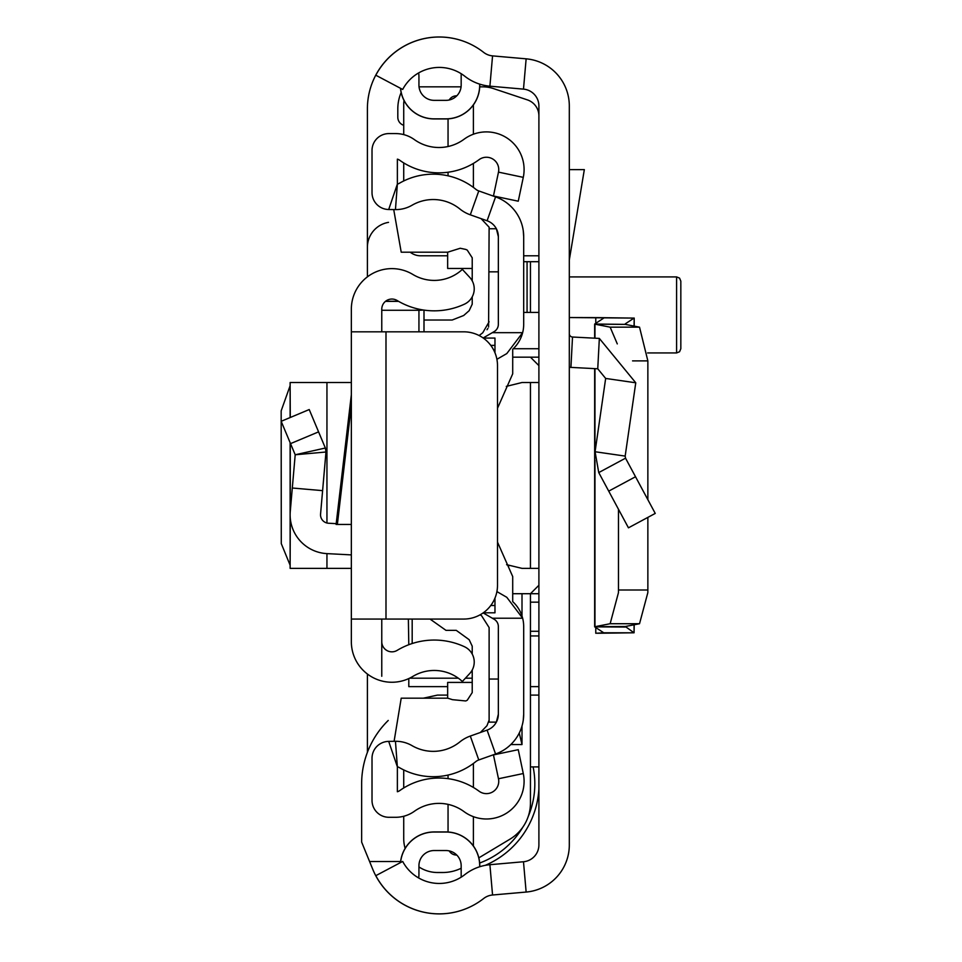 <?xml version="1.0" encoding="UTF-8"?>
<svg xmlns="http://www.w3.org/2000/svg" width="962" height="962" viewBox="0 0 962 962"><rect width="100%" height="100%" fill="white"/><g stroke="black" fill="none" stroke-linecap="round" stroke-linejoin="round"><path stroke-width="1.44" d="M597.366 633.261L634.066 632.792L625.3 626.502L639.526 623.725L647.835 592.628L647.859 590.007L618.482 590.007L618.458 592.628L610.148 623.725L594.949 626.695L594.949 460.461M618.482 590.007L618.482 509.283M647.859 590.007L647.859 517.388M647.859 499.699L647.859 360.882L632.563 360.882M639.526 327.164L610.148 327.164L594.949 324.182L625.3 324.374L639.526 327.164L647.859 360.882M610.148 327.164L617.291 343.903M625.3 324.374L594.684 324.038L603.787 318.061M594.949 324.182L594.949 338.191M625.3 323.833L634.066 318.097L569.312 317.544L597.366 317.616L595.779 317.616L595.779 323.316M634.066 326.094L634.198 318.061L634.198 326.118M634.066 318.097L597.366 317.616M569.312 105.964L569.312 844.925A47.306 47.306 0 0 1 526.142 892.051L492.556 894.997A16.895 16.895 0 0 0 483.609 898.544A71.813 71.813 0 0 1 375.805 875.673L402.681 861.435A41.39 41.39 0 0 0 464.826 874.614A47.306 47.306 0 0 1 489.898 864.706L523.484 861.748A16.895 16.895 0 0 0 538.9 844.925L538.9 105.964A16.895 16.895 0 0 0 523.484 89.129L489.898 86.183A47.306 47.306 0 0 1 464.826 76.263A41.39 41.39 0 0 0 402.681 89.454L375.805 75.216A71.813 71.813 0 0 1 483.609 52.345A16.895 16.895 0 0 0 492.556 55.88L526.142 58.838A47.306 47.306 0 0 1 569.312 105.964L569.312 105.952A47.306 47.306 0 0 0 526.13 58.826L495.598 56.157M400.577 862.553A33.718 33.718 0 0 1 434.139 832.034L445.971 831.95L434.139 831.95A33.79 33.79 0 0 0 400.493 862.589M479.761 866.726L479.761 865.752A33.79 33.79 0 0 0 445.971 831.95L445.971 832.034A33.718 33.718 0 0 1 479.689 865.752L479.761 865.752M434.139 832.034L445.971 832.034M479.689 84.127L479.689 85.137A33.718 33.718 0 0 1 445.971 118.855L434.139 118.855A33.718 33.718 0 0 1 400.577 88.336M479.761 84.163L479.761 85.137A33.79 33.79 0 0 1 445.971 118.927L434.139 118.927A33.79 33.79 0 0 1 400.493 88.288M445.971 850.54A15.212 15.212 0 0 1 461.171 865.752A15.212 15.212 0 0 0 445.971 850.54L434.139 850.54A15.212 15.212 0 0 0 418.939 865.752L418.939 874.193A27.032 27.032 0 0 1 418.674 877.969M461.171 865.752L461.171 877.176M418.939 865.752A15.212 15.212 0 0 1 434.139 850.54M418.674 72.92A27.032 27.032 0 0 1 418.939 76.695L418.939 85.137L418.939 76.695M434.139 100.349A15.212 15.212 0 0 1 418.939 85.137A15.212 15.212 0 0 0 434.139 100.349L445.971 100.349A15.212 15.212 0 0 0 461.171 85.137L461.171 73.701M538.9 686.64L530.447 686.64M530.447 635.954L538.9 635.954M538.9 312.397L523.689 312.397M523.689 261.7L527.068 261.7L527.068 312.397M530.447 312.397L530.447 261.7L527.068 261.7M530.447 261.7L538.9 261.7M569.312 333.646A3.379 3.379 0 0 0 572.51 337.025L570.923 367.388A33.79 33.79 0 0 1 569.312 367.268M625.54 458.177L655.242 513.419L628.451 527.825L598.749 472.582L595.069 451.743L625.168 456.096L625.54 458.177L598.749 472.582M572.51 337.025L599.338 338.42L635.762 382.792L605.663 378.439L595.069 451.743M635.762 382.792L625.168 456.096M570.923 367.388L597.751 368.795L605.663 378.439M569.312 169.625L584.331 169.625L569.312 259.993M625.3 626.502L594.949 626.695M625.3 627.044L594.684 626.851L603.751 632.792L634.066 632.792L634.066 624.795M634.198 624.771L634.066 632.792M595.779 627.561L595.779 633.261L603.751 632.792M388.251 720.442A88.708 88.708 0 0 0 361.64 783.802L361.64 842.099L372.751 869.275A71.813 71.813 0 0 0 477.585 902.789M513.275 348.725L538.9 348.725M530.447 631.276L538.9 631.276M530.447 602.164L538.9 602.164M538.9 695.093L530.447 695.093M369.576 861.519L400.613 861.519M530.447 766.906L538.9 766.906M495.598 894.732L526.13 892.063A47.306 47.306 0 0 0 569.312 844.937L569.312 844.925M477.585 48.1A71.813 71.813 0 0 0 367.4 108.79L367.4 276.864M367.4 674.013L367.4 752.344M388.516 222.354A25.349 25.349 0 0 0 367.4 247.342M479.725 86.833L482.732 86.833A33.79 33.79 0 0 1 493.41 88.564L527.344 99.868A16.895 16.895 0 0 1 538.9 115.897M461.087 86.833L420.622 86.833A16.895 16.895 0 0 0 419.035 86.905M403.727 134.62L403.727 103.728A16.895 16.895 0 0 1 404.04 100.493M403.727 162.927L403.727 180.964M447.655 255.796L420.622 255.796A16.895 16.895 0 0 1 410.197 252.188M523.689 255.796L538.9 255.796M361.64 817.592L361.64 783.802M538.9 788.912A88.708 88.708 0 0 1 485.257 865.343M403.727 125.3A8.454 8.454 0 0 1 397.811 117.244L397.811 108.79A41.39 41.39 0 0 1 401.166 92.496M538.9 593.71L512.71 593.71M408.802 678.559L408.802 686.64L447.655 686.64M538.9 357.167L512.71 357.167M538.9 365.62L530.447 357.167M506.289 386.387L522.005 382.515L538.9 382.515M538.9 585.269L530.447 593.71L530.447 802.969A42.244 42.244 0 0 1 509.944 839.189L478.823 857.863M538.9 568.374L522.005 568.374L506.601 564.658A33.79 33.79 0 0 0 508.994 565.764M530.447 382.515L530.447 568.374M519.252 733.056L522.005 744.552L522.005 726.009M522.005 616.017L522.005 593.71M405.146 848.388A33.79 33.79 0 0 1 403.727 838.708L403.727 816.269M403.727 787.962L403.727 769.925M461.171 868.253A42.244 42.244 0 0 1 442.712 872.51L437.518 872.51A33.79 33.79 0 0 1 418.939 866.93M423.424 698.171L437.518 695.093L447.655 695.093M479.653 863.034A84.476 84.476 0 0 0 522.895 827.079M528.174 816.654A84.476 84.476 0 0 0 533.116 766.906M676.599 276.912L679.569 278.126L680.831 281.132L680.831 348.725L679.569 351.731L676.599 352.946L676.599 276.912L569.312 276.912M680.831 314.923L680.831 347.703M290.127 385.666L281.169 410.87L281.277 543.614L290.127 565.223M351.346 524.446L336.111 524.446L351.346 394.709L351.346 382.515L290.127 382.515L290.271 417.496M351.346 619.059L351.346 331.818L463.708 331.818A33.79 33.79 0 0 1 497.498 365.62L497.498 585.269A33.79 33.79 0 0 1 463.708 619.059L351.346 619.059L351.346 641.702A40.548 40.548 0 0 0 412.854 676.418A41.39 41.39 0 0 1 462.361 681.481L469.733 673.52A16.895 16.895 0 0 0 464.442 646.717A71.813 71.813 0 0 0 397.138 650.384A10.137 10.137 0 0 1 381.77 641.702L381.77 676.262M381.77 331.818L381.77 309.187A10.137 10.137 0 0 1 397.138 300.505A71.813 71.813 0 0 0 464.442 304.172A16.895 16.895 0 0 0 469.733 277.369L462.361 269.396A41.39 41.39 0 0 1 412.854 274.459A40.548 40.548 0 0 0 351.346 309.187L351.346 331.818M290.271 518.181L290.127 568.374L351.346 568.374L351.346 554.894L326.948 553.619A38.865 38.865 0 0 1 290.271 511.435L292.304 488.011L322.607 490.644L320.562 514.081A8.454 8.454 0 0 0 328.535 523.244L336.207 523.653M381.77 619.059L381.77 641.702M290.536 443.626L318.578 431.866L309.223 409.547L281.169 421.308L295.202 454.773L325.974 452.008L322.607 490.644M318.578 431.866L325.348 448.015L295.202 454.773L292.304 488.011M325.348 448.015L325.974 452.008L325.348 448.015M408.79 644.72L408.369 619.059M424.001 331.818L424.001 310.101M412.181 619.059L412.181 643.53L412.181 619.059M496.909 591.594L506.794 597.306L522.643 618.217L492.328 618.217L494.119 619.251A8.454 8.454 0 0 1 498.352 626.575L498.352 714.189A16.895 16.895 0 0 1 487.097 730.11L470.298 736.062A35.486 35.486 0 0 0 459.824 741.942A42.244 42.244 0 0 1 412.013 745.634A32.107 32.107 0 0 0 395.454 741.293L388.696 741.377A16.895 16.895 0 0 0 372.017 758.272L372.017 800.396A16.895 16.895 0 0 0 388.913 817.291L395.671 817.291A32.107 32.107 0 0 0 414.369 811.291A42.244 42.244 0 0 1 464.045 811.627A37.674 37.674 0 0 0 523.28 773.532L518.253 749.675L493.458 754.905L498.484 778.751A12.338 12.338 0 0 1 479.088 791.221A67.581 67.581 0 0 0 399.615 790.692A6.758 6.758 0 0 1 397.366 791.738L397.366 766.798L388.696 741.377M483.14 612.914L492.328 618.217M496.909 359.295L506.794 353.583L522.643 332.672A33.79 33.79 0 0 0 523.689 324.314L523.689 236.7A42.244 42.244 0 0 0 495.574 196.885L478.775 190.933A10.137 10.137 0 0 1 475.781 189.249A67.581 67.581 0 0 0 399.266 183.333A6.758 6.758 0 0 1 397.366 184.091L397.366 159.151A6.758 6.758 0 0 1 399.615 160.197A67.581 67.581 0 0 0 479.088 159.656A12.338 12.338 0 0 1 498.484 172.126L493.458 195.983L518.253 201.202L523.28 177.357A37.674 37.674 0 0 0 464.045 139.262A42.244 42.244 0 0 1 414.369 139.598A32.107 32.107 0 0 0 395.671 133.586L388.913 133.586A16.895 16.895 0 0 0 372.017 150.481L372.017 192.616A16.895 16.895 0 0 0 388.696 209.512L395.454 209.596A32.107 32.107 0 0 0 412.013 205.255A42.244 42.244 0 0 1 459.824 208.946A35.486 35.486 0 0 0 470.298 214.815L487.097 220.767A16.895 16.895 0 0 1 498.352 236.7L498.352 324.314A8.454 8.454 0 0 1 494.119 331.625L483.14 337.975M497.498 542.111L512.71 576.563L512.71 601.635A33.79 33.79 0 0 1 523.689 626.575L523.689 714.189A42.244 42.244 0 0 1 495.574 754.004L478.775 759.956A10.137 10.137 0 0 0 475.781 761.627A67.581 67.581 0 0 1 399.266 767.544A6.758 6.758 0 0 0 397.366 766.798L395.454 741.293M497.498 408.273L512.71 373.809L512.71 349.242A33.79 33.79 0 0 0 522.643 332.672L492.328 332.672M489.117 722.125L496.368 722.125L498.352 714.189M489.117 228.752L496.368 228.752L498.352 236.7M523.689 714.189L523.28 720.045M523.268 720.117L522.943 722.125M523.689 236.7L523.28 230.844M523.268 230.76L522.943 228.752M448.051 832.022L448.051 804.364M448.051 778.643L448.051 775.059M448.051 146.513L448.051 118.867M448.051 175.83L448.051 172.234M473.4 763.479L473.4 787.457M473.4 816.654L473.4 846.007M456.782 855.05L456.505 855.05A8.454 8.454 0 0 1 449.218 850.889M473.4 163.432L473.4 187.41M473.4 104.882L473.4 134.223M449.218 99.988A8.454 8.454 0 0 1 456.505 95.827L456.782 95.827M447.655 698.171L447.655 682.419L472.222 682.419M472.222 268.458L447.655 268.458L447.655 252.188M393.723 209.572L401.214 252.188L447.691 252.188L460.245 248.256L465.716 249.411L467.231 250.084L472.222 257.792L472.222 280.844M430.026 619.059L445.971 630.351L456.253 630.351L469.179 639.718L472.222 646.199L472.222 654.052M494.973 606.12L494.973 612.806L494.973 605.495L490.776 605.495M494.973 605.495L494.973 598.111M494.973 352.777L494.973 345.382L490.776 345.382M494.973 345.382L494.973 338.071L494.973 345.382M424.001 320.033L452.164 320.033L463.684 315.5L469.179 310.654L472.222 304.16L472.222 296.837M481.108 218.651L489.117 227.188L488.588 326.996M498.352 679.04L489.117 679.04L489.117 722.053L489.117 720.081L486.988 725.685L480.387 732.491M394.095 741.305L401.214 698.171L447.691 698.171L452.525 699.687L465.716 700.961L467.231 700.276L472.222 692.58L472.222 670.033M479.124 335.546L482.744 332.792L489.117 321.777M487.902 328.427L487 329.738M489.117 722.053L489.117 627.561L481.601 615.764L480.134 614.802M639.526 623.725L610.148 623.725M492.556 894.997L489.898 864.706M526.142 892.051L523.484 861.748M526.142 58.838L523.484 89.129M492.556 55.88L489.898 86.183M635.521 476.743L608.73 491.137M599.338 338.42L597.751 368.795M594.949 452.693L594.949 368.65M594.684 626.779L594.684 368.638M594.684 338.179L594.684 324.11M472.222 678.198L465.404 678.198M458.333 678.198L409.584 678.198M510.822 744.552L522.005 744.552M385.99 619.059L385.99 331.818M351.346 405.315L337.361 524.446M290.271 511.435L290.271 443.001M326.948 568.374L326.948 553.619M326.948 523.003L326.948 382.515M423.689 310.053L418.939 310.281L418.939 309.175M381.77 310.281L418.939 310.281L418.939 331.818M398.641 301.383L385.425 301.383M478.775 759.956L470.298 736.062M495.574 754.004L487.097 730.11M494.721 618.217L494.119 619.251M494.721 332.672L494.119 331.625M495.574 196.885L487.097 220.767M478.775 190.933L470.298 214.815M388.696 209.512L397.366 184.091L395.454 209.596M498.484 172.126L523.28 177.357M498.484 778.751L523.28 773.532M498.352 271.837L489.117 271.837M594.66 626.815L594.66 368.638M594.66 338.179L594.66 324.074M676.599 352.946L647.618 352.946M290.127 568.374L290.127 442.652M290.127 417.556L290.127 382.515M398.4 301.238L385.594 301.238M494.973 612.806L483.297 612.806M494.973 338.071L483.297 338.071"/></g></svg>
